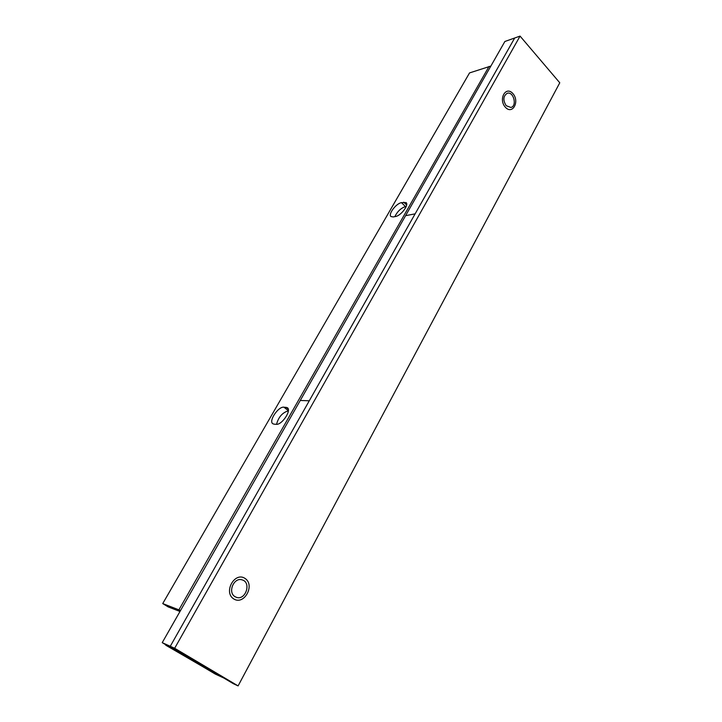 <?xml version="1.0" encoding="UTF-8"?>
<svg xmlns="http://www.w3.org/2000/svg" width="722" height="722" viewBox="0 0 722 722"><rect width="100%" height="100%" fill="white"/><g stroke="black" fill="none" stroke-linecap="round" stroke-linejoin="round"><path stroke-width="1.08" d="M506.185 105.692C502.81 100.187 503.162 96.053 507.232 93.282C513.532 91.062 517.403 105.999 510.923 107.47L506.185 105.692M234.957 596.625C227.367 592.293 234.045 576.896 242.15 579.901C251.671 582.338 245.615 600.803 236.383 597.311L234.957 596.625M520.057 36.1L514.705 37.995L170.275 646.28L233.414 683.725L238.098 685.9L559.776 82.795L520.057 36.1L174.67 648.266L170.275 646.28L223.748 677.994L215.246 674.059L162.224 642.652L405.602 215.661L415.123 213.856L170.275 646.28L162.224 642.652M174.67 648.266L238.098 685.9M288.349 410.818C282.41 412.596 278.475 417.09 276.544 424.319M274.08 424.166L272.808 423.733C268.413 421.097 278.214 406.45 283.863 407.154L287.365 407.713C291.814 410.313 281.842 425.186 276.201 424.319L274.08 424.166M406.242 206.393L405.466 206.546C400.863 208.153 397.326 211.51 394.853 216.636M393.246 216.943L391.008 216.555C387.894 214.317 396.062 203.469 401.468 202.647L406.089 202.575C409.239 204.804 400.909 215.806 395.512 216.519L393.246 216.943M180.554 610.496L162.73 603.574L469.535 72.922L490.861 66.072M162.73 603.574L168.127 606.886L179.995 611.48M165.726 645.188L202.295 666.388L165.916 644.845M514.705 37.995L309.278 400.791L300.262 400.466L504.877 41.488L514.705 37.995M283.863 407.154L288.367 410.674M285.993 407.253L288.213 408.986M401.468 202.647L405.466 206.546M403.742 202.178L406.63 204.994M178.921 609.801L489.056 66.397M512.882 93.58C505.815 85.431 498.099 99.23 505.346 107.208C512.494 115.231 520.002 101.477 512.882 93.58M245.02 578.412C234.722 571.391 223.089 592.193 233.693 598.908C244.144 605.695 255.398 585.082 245.02 578.412"/></g></svg>
